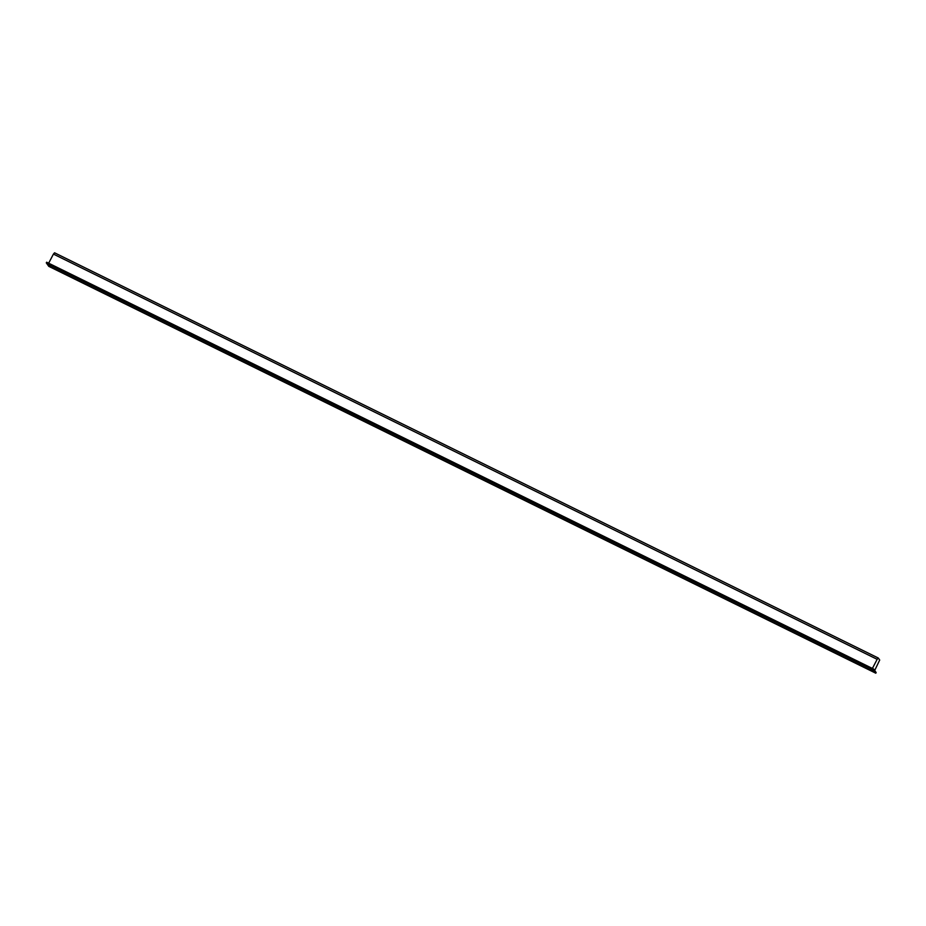 <?xml version="1.0" encoding="UTF-8"?>
<svg xmlns="http://www.w3.org/2000/svg" width="926" height="926" viewBox="0 0 926 926"><rect width="100%" height="100%" fill="white"/><g stroke="black" fill="none" stroke-linecap="round" stroke-linejoin="round"><path stroke-width="1.39" d="M871.366 669.139L48.962 264.558L871.389 669.104L873.102 671.582L871.389 669.104M48.765 266.341L875.799 673.202L873.334 669.73L46.3 262.868L48.765 266.341M873.334 669.73L873.681 669.07L876.146 672.542L875.799 673.202M873.681 669.07L46.647 262.208L46.3 262.868M874.688 670.482L879.7 660.03L878.288 658.027L877.153 659.324L53.43 254.083L54.553 252.798L878.288 658.027M53.43 254.083L48.661 263.192M877.153 659.324L872.396 668.433M48.962 264.558L50.698 267.001L873.102 671.582"/></g></svg>
